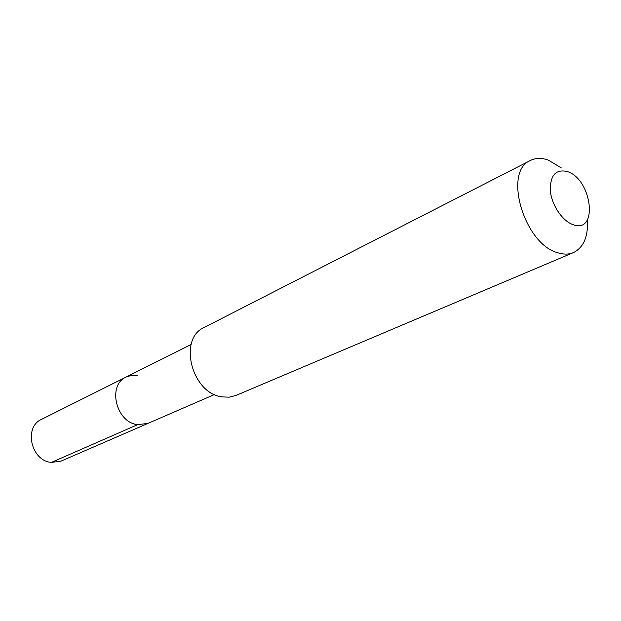 <?xml version="1.0" encoding="UTF-8"?>
<svg xmlns="http://www.w3.org/2000/svg" width="621" height="621" viewBox="0 0 621 621"><rect width="100%" height="100%" fill="white"/><g stroke="black" fill="none" stroke-linecap="round" stroke-linejoin="round"><path stroke-width="0.93" d="M137.862 375.418L131.838 375.263L126.226 376.986C107.115 385.028 115.941 422.521 137.629 424.663L147.907 423.421L137.629 424.663C115.941 422.521 107.115 385.028 126.226 376.986L41.56 419.361C23.443 427.077 31.011 460.891 51.357 462.435L137.629 424.663M235.949 395.445L229.196 397.168L221.945 396.881C191.571 393.318 177.885 338.6 204.208 327.453L530.427 160.466C502.653 171.349 524.38 244.845 558.295 252.902C563.884 254.579 568.929 254.47 573.439 252.592L235.949 395.445M561.353 167.949L548.304 160.094C541.675 157.726 535.713 157.85 530.427 160.466M587.381 219.85C588.304 236.562 583.655 247.476 573.439 252.592M567.338 171.551C592.015 179.143 598.628 233.938 573.323 224.732C562.735 221.394 551.828 205.473 550.377 191.089C549.989 175.401 555.64 168.889 567.338 171.551M214.486 394.521L61.052 461.124L51.357 462.435M191.128 344.5L126.226 376.986"/></g></svg>
